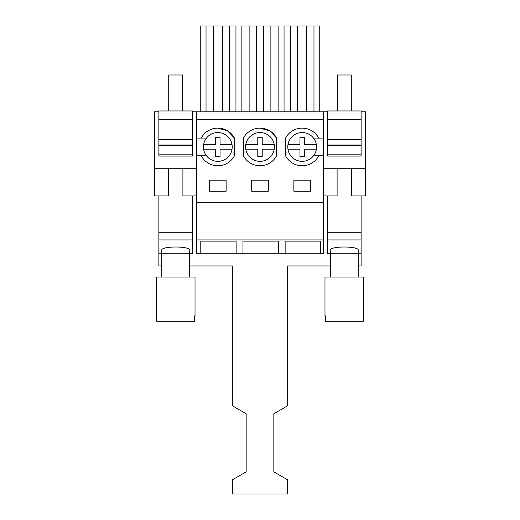 <?xml version="1.0" encoding="UTF-8"?>
<svg xmlns="http://www.w3.org/2000/svg" width="520" height="520" viewBox="0 0 520 520"><rect width="100%" height="100%" fill="white"/><g stroke="black" fill="none" stroke-linecap="round" stroke-linejoin="round"><path stroke-width="0.78" d="M196.736 239.935L196.736 253.773L200.785 253.773L200.785 241.131L236.113 241.131L236.145 253.773L242.964 253.773L242.964 241.131L278.291 241.131L278.324 253.773L285.136 253.773L285.136 241.131L320.469 241.131L320.502 253.773L323.264 253.773L323.264 239.935L196.736 239.935L196.736 202.293L323.264 202.293L323.264 239.935M323.264 202.293L323.264 119.269L196.736 119.269L196.736 202.293M278.324 253.773L242.964 253.773L242.964 241.131M236.145 253.773L200.785 253.773L200.785 241.131M320.502 253.773L285.136 253.773L285.136 241.131M226.129 191.224L209.521 191.224L209.521 180.154L226.129 180.154L226.129 191.224M293.872 180.154L293.872 191.224L310.479 191.224L310.479 180.154L293.872 180.154M251.7 180.154L268.307 180.154L268.307 191.224L251.7 191.224L251.7 180.154M196.736 155.798L206.479 155.798A14.391 14.391 0 0 0 224.725 159.575A14.391 14.391 0 0 0 230.451 140.042A14.391 14.391 0 0 0 206.479 138.086A14.391 14.391 0 0 0 221.442 160.875A14.391 14.391 0 0 0 232.044 149.156L232.213 146.946M196.736 138.086L206.479 138.086A14.391 14.391 0 0 1 232.044 144.729L220.038 144.729L220.038 137.254L215.612 137.254L215.612 144.729L203.606 144.729M154.557 168.253L168.395 168.253L168.395 195.93L154.557 195.93L154.557 111.794L158.873 111.794L158.873 156.078L158.873 154.81L192.387 154.81L192.387 145.392L158.873 145.392L158.873 145.008L192.387 145.008L192.387 145.392M196.736 119.269L196.736 111.794L327.613 111.794L327.613 156.078L361.127 156.078L361.127 111.794L365.443 111.794L365.443 195.93L351.604 195.93L351.604 168.253L365.443 168.253M158.873 156.078L192.387 156.078L192.387 111.794L196.736 111.794M196.736 195.93L182.897 195.93L182.897 168.253L196.736 168.253M361.101 125.08L361.127 156.078M201.221 155.798A18.817 18.817 0 0 0 234.429 155.798L234.429 138.086A18.817 18.817 0 0 0 201.221 138.086M323.264 155.798L313.521 155.798A14.391 14.391 0 0 0 295.276 134.316A14.391 14.391 0 0 0 289.549 153.842A14.391 14.391 0 0 0 313.521 155.798M318.78 138.086A18.817 18.817 0 0 0 285.571 138.086L285.571 155.798A18.817 18.817 0 0 0 318.78 155.798M323.264 138.086L313.521 138.086M276.608 138.086L276.608 155.798A18.817 18.817 0 0 1 243.399 155.798L243.399 138.086A18.817 18.817 0 0 1 276.608 138.086L269.685 130.806L260 128.122M323.264 119.269L323.264 111.794M319.059 138.626C315.425 131.924 309.797 128.421 302.178 128.122M234.429 138.086L227.506 130.806L217.822 128.122M200.252 111.794L200.252 26L235.95 26L235.95 111.794M229.613 111.794L229.613 26M222.417 111.794L222.417 26M213.226 111.794L213.226 26M206.031 111.794L206.031 26M278.128 111.794L278.128 26L241.872 26L241.872 111.794M270.133 111.794L270.133 26M263.601 111.794L263.601 26M256.406 111.794L256.406 26M249.873 111.794L249.873 26M306.774 111.794L306.774 26L297.583 26L297.583 111.794M290.387 111.794L290.387 26L297.583 26M290.387 26L284.05 26L284.05 111.794M319.748 111.794L319.748 26L306.774 26M313.969 111.794L313.969 26M323.264 195.93L337.103 195.93L337.103 168.253L323.264 168.253M266.903 159.575A14.391 14.391 0 0 0 272.63 140.042A14.391 14.391 0 0 0 253.103 134.316A14.391 14.391 0 0 0 247.37 153.842A14.391 14.391 0 0 0 274.222 149.156L274.391 146.946M203.606 149.156L215.612 149.156L215.612 156.631L220.038 156.631L220.038 149.156L232.044 149.156M274.222 149.156L262.217 149.156L262.217 156.631L257.79 156.631L257.79 149.156L245.778 149.156A14.391 14.391 0 0 0 260 161.337M253.103 134.316A14.391 14.391 0 0 0 245.778 144.729L257.79 144.729L257.79 137.254L262.217 137.254L262.217 144.729L274.222 144.729A14.391 14.391 0 0 0 260 132.555M302.178 132.555A14.391 14.391 0 0 0 287.957 149.156A14.391 14.391 0 0 0 302.178 161.337M287.957 149.156L299.969 149.156L299.969 156.631L304.395 156.631L304.395 149.156L316.394 149.156M316.394 144.729L304.395 144.729L304.395 137.254L299.969 137.254L299.969 144.729L287.957 144.729M189.482 277.024L189.482 250.231C190.515 245.928 160.738 245.934 161.805 250.231L161.805 253.773L158.873 253.773L158.873 239.935L192.387 239.935L192.387 253.773L161.805 253.773L161.805 277.024M192.387 156.078L192.387 154.81M158.873 139.523L192.387 139.523L192.387 145.008M192.387 139.523L192.387 119.269L158.873 119.269M192.387 195.93L192.387 239.935M192.387 232.291L158.873 232.291L158.873 239.935M182.897 168.253L168.395 168.253M158.873 232.291L158.873 195.93M358.196 277.024L358.196 250.231C359.229 245.928 329.453 245.934 330.519 250.231L330.519 253.773L327.587 253.773L327.587 239.935L361.101 239.935L361.101 253.773L330.519 253.773L330.519 277.024M361.101 156.078L361.101 154.81L327.613 154.81M361.101 154.81L361.101 145.392L327.613 145.392M361.101 145.392L361.101 145.008L327.613 145.008M327.613 139.523L361.101 139.523L361.101 145.008M361.101 139.523L361.101 119.269L327.613 119.269L327.613 110.968L361.127 110.968L361.127 111.794M361.101 195.93L361.101 239.935M361.101 232.291L327.587 232.291L327.587 239.935M351.604 168.253L337.103 168.253M337.11 168.253L337.103 195.93M327.587 232.291L327.587 195.93M182.28 253.773L161.805 253.773M182.566 110.968L182.566 74.984L168.727 74.984L168.727 110.968M195.019 315.77L194.681 315.77L195.019 315.77L195.019 277.024L156.273 277.024L156.273 315.77L156.611 315.77L156.273 315.77M194.681 315.77L194.681 321.302L156.611 321.302L156.611 315.77M350.994 253.773L330.519 253.773M351.273 74.984L337.441 74.984L337.441 110.968M363.734 315.77L363.396 315.77L363.734 315.77L363.734 277.024L324.987 277.024L324.987 315.77L325.319 315.77L324.987 315.77M363.396 315.77L363.396 321.302L325.319 321.302L325.319 315.77M161.805 265.947L158.873 265.947L158.873 253.773M330.519 265.947L287.677 265.947L287.677 405.75L273.839 413.745L273.839 471.854L287.677 479.85L287.677 494L232.323 494L232.323 479.85L246.161 471.854L246.161 413.745L232.323 405.75L232.323 265.947L189.482 265.947M361.127 195.93L361.127 265.947L358.196 265.947M158.873 111.794L158.873 110.968L192.387 110.968L192.387 111.794M351.279 74.984L351.279 110.968"/></g></svg>
